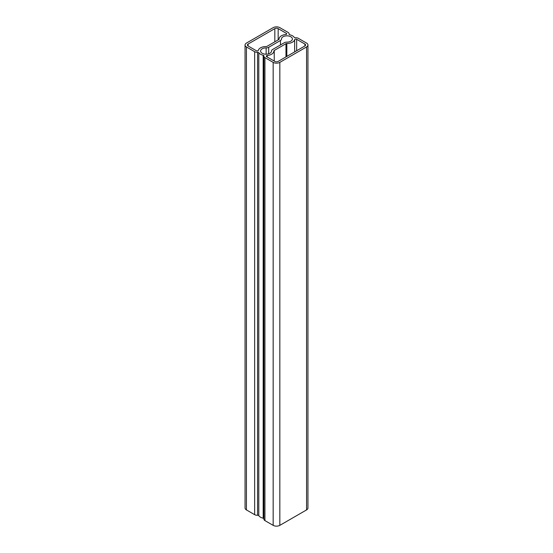 <?xml version="1.0" encoding="UTF-8"?>
<svg xmlns="http://www.w3.org/2000/svg" width="553" height="553" viewBox="0 0 553 553"><rect width="100%" height="100%" fill="white"/><g stroke="black" fill="none" stroke-linecap="round" stroke-linejoin="round"><path stroke-width="0.83" d="M263.892 518.693A1.182 0.684 0 0 0 263.173 518.216A7.818 4.514 180 0 1 260.532 517.207A7.818 4.514 180 0 1 258.79 515.679A1.182 0.684 0 0 0 257.56 515.258A3.546 2.046 180 0 1 254.656 514.67L246.431 509.914A4.728 2.73 180 0 1 245.048 507.986L245.048 45.014A4.728 2.73 0 0 0 246.431 46.943L254.656 51.692A3.546 2.046 180 0 0 257.56 52.279A1.182 0.684 0 0 1 258.79 52.701A7.818 4.514 180 0 0 260.532 54.235A7.818 4.514 180 0 0 263.173 55.238A1.182 0.684 0 0 1 263.919 55.874A1.182 0.684 0 0 1 263.912 55.95A3.546 2.046 180 0 0 263.892 56.178A3.546 2.046 180 0 0 264.928 57.623L273.161 62.371A4.728 2.73 0 0 0 279.839 62.371L306.569 46.943A4.728 2.73 0 0 0 307.952 45.014A4.728 2.73 0 0 0 306.569 43.086L298.344 38.33A3.546 2.046 180 0 0 295.44 37.742A1.182 0.684 0 0 1 294.473 37.549A1.182 0.684 0 0 1 294.21 37.321A7.818 4.514 180 0 0 289.827 34.784A1.182 0.684 0 0 1 289.426 34.632A1.182 0.684 0 0 1 289.081 34.155A1.182 0.684 0 0 1 289.088 34.079A3.546 2.046 180 0 0 289.108 33.851A3.546 2.046 180 0 0 288.072 32.399L279.839 27.65A4.728 2.73 0 0 0 273.161 27.65L246.431 43.086A4.728 2.73 0 0 0 245.048 45.014M266.138 54.187L266.138 47.89A5.461 3.152 0 0 0 260.601 51.042A5.461 3.152 0 0 0 262.198 53.268A5.461 3.152 0 0 0 268.15 53.952A5.461 3.152 0 0 0 271.516 51.042A5.461 3.152 0 0 0 271.516 50.994A3.546 2.046 0 0 0 271.516 50.994L271.516 50.966A3.546 2.046 0 0 1 272.553 49.521L284.304 42.733A3.546 2.046 0 0 1 286.862 42.132A5.461 3.152 0 0 0 292.399 38.986A5.461 3.152 0 0 0 286.945 35.834A5.461 3.152 0 0 0 281.484 38.986A5.461 3.152 0 0 0 281.484 39.028A3.546 2.046 0 0 1 281.484 39.056A3.546 2.046 0 0 1 280.447 40.507L268.696 47.288L268.696 53.8M307.952 45.014L307.952 507.986A4.728 2.73 180 0 1 306.569 509.914L279.839 525.35A4.728 2.73 180 0 1 273.161 525.35L264.928 520.601A3.546 2.046 180 0 1 263.892 519.149L263.892 56.178M273.88 51.104L273.88 51.042A7.818 4.514 0 0 1 267.258 55.5A1.182 0.684 180 0 0 266.256 56.178A1.182 0.684 180 0 0 266.601 56.655L274.827 61.411A2.364 1.362 0 0 0 278.173 61.411L304.903 45.975A2.364 1.362 0 0 0 305.595 45.014A2.364 1.362 0 0 0 304.903 44.046L296.671 39.298L296.671 50.724M286.399 34.327L286.399 33.367A1.182 0.684 180 0 1 286.744 33.851A1.182 0.684 180 0 1 285.742 34.521A7.818 4.514 0 0 0 279.12 38.986A7.818 4.514 0 0 0 279.12 39.049A1.182 0.684 180 0 1 278.774 39.54L267.023 46.328A1.182 0.684 180 0 1 266.173 46.528A7.818 4.514 0 0 0 258.334 50.351A1.182 0.684 180 0 1 257.532 50.89A1.182 0.684 180 0 1 256.329 50.724L248.097 45.975L248.097 44.046A2.364 1.362 0 0 0 247.405 45.014A2.364 1.362 0 0 0 248.097 45.975M286.399 33.367L278.173 28.618A2.364 1.362 0 0 0 274.827 28.618L248.097 44.046M273.88 51.042A7.818 4.514 0 0 0 273.88 50.973A1.182 0.684 180 0 1 273.88 50.966A1.182 0.684 180 0 1 274.226 50.482L274.226 61.058M285.977 56.904L285.977 43.694L274.226 50.482M285.977 43.694A1.182 0.684 180 0 1 286.827 43.5A7.818 4.514 0 0 0 294.666 39.671A1.182 0.684 180 0 1 295.468 39.132A1.182 0.684 180 0 1 296.671 39.298M266.138 47.89A3.546 2.046 0 0 0 268.696 47.288M258.79 515.679L258.79 52.701M264.928 520.601L264.928 57.623M273.161 525.35L273.161 62.371M304.903 45.975L304.903 44.046M306.569 509.914L306.569 46.943M279.839 525.35L279.839 62.371M254.656 514.67L254.656 51.692M246.431 509.914L246.431 46.943M274.827 41.821L274.827 28.618M278.173 39.892L278.173 28.618M286.827 43.5L286.827 56.413M294.666 51.885L294.666 39.671M267.258 55.5L267.258 57.035M280.447 44.959L280.447 40.507M263.173 518.216L263.173 55.238M257.56 515.258L257.56 52.279M289.108 34.307L289.108 33.851"/></g></svg>
